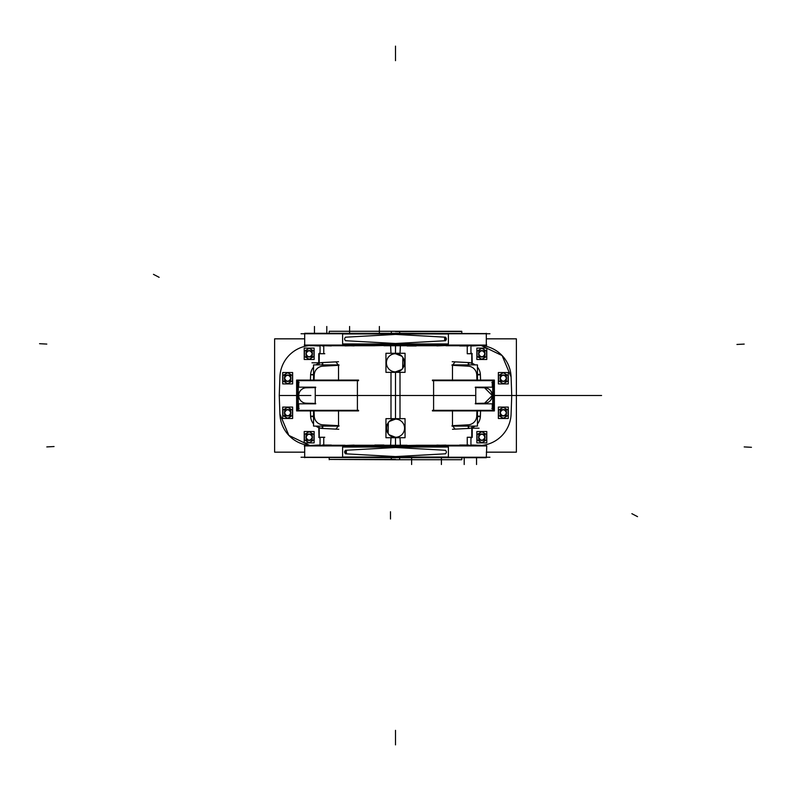 <?xml version="1.0" encoding="UTF-8"?>
<svg xmlns="http://www.w3.org/2000/svg" width="791" height="791" viewBox="0 0 791 791"><rect width="100%" height="100%" fill="white"/><g stroke="black" fill="none" stroke-linecap="round" stroke-linejoin="round"><path stroke-width="1.19" d="M304.693 452.165L274.615 452.165L274.615 338.835L304.693 338.835M486.307 452.165L516.385 452.165L516.385 338.835L486.307 338.835M511.095 376.951A32.688 32.688 0 0 0 481.244 345.529L502.127 355.584L511.095 376.951L502.127 355.584L481.244 345.529A32.688 32.688 0 0 1 511.115 377.92M297.811 380.085L297.811 410.915M298.721 409.026L298.721 403.835M298.721 387.165L298.721 381.974M358.59 380.085L296.615 380.085L296.615 410.915L358.59 410.915M357.403 380.679L357.403 410.321L357.403 380.679M315.243 403.39L315.243 387.61M400.404 445.471L400.009 437.72M400.009 418.666L400.009 372.334M400.009 353.28L400.404 345.529M390.596 345.529L390.991 353.28M390.991 372.334L390.991 418.666M390.991 437.72L390.596 445.471M432.41 380.085L494.385 380.085L494.385 410.915L432.41 410.915M475.757 403.39L475.757 387.61M433.597 380.679L433.597 410.321L433.597 380.679M475.322 387.165L492.724 387.165L492.724 403.835L475.322 403.835M484.082 403.202A7.722 7.722 0 0 0 492.279 395.5A7.722 7.722 0 0 0 484.082 387.798M484.567 387.778C489.145 388.134 491.715 390.705 492.279 395.5C491.715 400.295 489.145 402.866 484.567 403.222L492.279 395.5L484.567 387.778A7.722 7.722 0 0 1 492.279 395.5A7.722 7.722 0 0 1 484.567 403.222A7.722 7.722 0 0 0 492.279 395.5A7.722 7.722 0 0 0 484.567 387.778A7.722 7.722 0 0 1 492.279 395.5A7.722 7.722 0 0 1 484.567 403.222M475.322 403.4L485.012 403.212M475.322 387.6L485.012 387.788M492.279 409.026L492.279 403.835M492.279 387.165L492.279 381.974M493.189 380.085L493.189 410.915M494.385 410.321L432.41 410.321M477.448 416.55L480.374 416.659L480.572 410.915M480.384 415.591L480.552 410.915M480.374 416.639L476.755 416.264L480.384 416.392M455.082 429.157L452.482 425.657L452.482 410.915L452.482 425.657L455.082 429.157L452.482 425.657L452.482 410.915L452.482 425.657L468.163 424.836A9.077 9.077 0 0 0 476.755 416.086L476.746 416.531M477.448 416.106L480.394 416.214L477.448 416.106M468.351 428.465L468.223 426.102L468.351 428.465M451.987 426.102L477.448 426.102L477.448 410.915M452.482 425.657L468.163 424.836A9.077 9.077 0 0 0 476.755 416.086L476.943 410.915M452.492 429.266L467.728 428.475M469.518 428.346L468.796 428.445L468.668 426.102M480.394 415.769A12.715 12.715 0 0 1 477.448 423.907M475.084 426.102A12.715 12.715 0 0 1 467.906 428.485M472.009 445.422L459.67 445.026L468.756 445.056L467.244 445.026L467.244 437.275L472.227 437.275L472.227 427.644M471.782 427.358L471.782 437.739M323.272 428.475L338.785 429.286M321.482 428.346L322.204 428.445L322.332 426.102L322.214 428.445M338.973 425.687L322.679 424.826M322.609 426.102L322.441 428.455M339.013 426.102L313.552 426.102L313.552 410.915M335.918 429.157L338.518 425.657L335.918 429.157L338.518 425.657L338.518 410.915L338.518 425.657L338.518 410.915L338.518 425.657L322.837 424.836A9.077 9.077 0 0 1 314.245 416.086L314.254 416.531M310.448 410.915L310.616 415.591M310.428 410.915L310.626 416.659L313.552 416.55M310.606 415.769A12.715 12.715 0 0 0 313.552 423.907M315.916 426.102A12.715 12.715 0 0 0 323.094 428.485M322.649 428.465L319.218 427.802L322.649 428.465L322.777 426.102L322.649 428.465M338.518 425.657L322.837 424.836A9.077 9.077 0 0 1 314.245 416.086A9.077 9.077 0 0 0 322.837 424.836A9.077 9.077 0 0 1 314.245 416.086L314.057 410.915M310.606 416.214L313.552 416.106L310.606 416.214M319.01 437.275L318.773 427.644M319.04 428.554C319.01 439.826 319.01 439.826 319.04 428.554L318.793 427.802C318.793 439.994 318.793 439.994 318.793 427.802M319.218 427.358L319.218 437.739M296.615 410.321L358.59 410.321M320.058 437.275L320.058 445.382M470.942 437.275L470.942 445.382M491.834 408.502L493.633 408.502M491.834 382.498L493.633 382.498M494.385 380.679L432.41 380.679M477.448 374.45L480.374 374.341L480.572 380.085M480.552 380.085L480.384 375.409M451.987 364.898L477.448 364.898L477.448 380.085M455.082 361.843L452.482 365.343L455.082 361.843L452.482 365.343L452.482 380.085L452.482 365.343L452.482 380.085L452.482 365.343L468.163 366.164A9.077 9.077 0 0 1 476.755 374.914L476.746 374.469M467.728 362.525L452.215 361.714M469.518 362.654L468.796 362.555L468.668 364.898L468.786 362.555M452.027 365.313L468.321 366.174M468.391 364.898L468.559 362.545M471.99 353.725L472.227 363.356M471.96 362.446C471.99 351.174 471.99 351.174 471.96 362.446L472.207 363.198C472.207 351.006 472.207 351.006 472.207 363.198M480.394 375.231A12.715 12.715 0 0 0 477.448 367.093M475.084 364.898A12.715 12.715 0 0 0 467.906 362.515M468.351 362.535L471.782 363.198L468.351 362.535L468.223 364.898L468.351 362.535M452.482 365.343L468.163 366.164A9.077 9.077 0 0 1 476.755 374.914A9.077 9.077 0 0 0 468.163 366.164A9.077 9.077 0 0 1 476.755 374.914L476.943 380.085M480.394 374.786L477.448 374.894L480.394 374.786M471.782 363.642L471.782 353.261M338.508 361.734L323.272 362.525M321.482 362.654L322.204 362.555L322.332 364.898M339.013 364.898L313.552 364.898L313.552 380.085M335.918 361.843L338.518 365.343L338.518 380.085L338.518 365.343L335.918 361.843L338.518 365.343L338.518 380.085L338.518 365.343L322.837 366.164A9.077 9.077 0 0 0 314.245 374.914L314.057 380.085L314.254 374.469L310.616 374.608M310.616 375.409L310.448 380.085M314.254 374.489L313.552 374.45M310.626 374.341L310.428 380.085M296.615 380.679L358.59 380.679M310.606 375.231A12.715 12.715 0 0 1 313.552 367.093M315.916 364.898A12.715 12.715 0 0 1 323.094 362.515M338.518 365.343L322.837 366.164A9.077 9.077 0 0 0 314.245 374.914L314.057 380.085M313.552 374.894L310.606 374.786L313.552 374.894M322.649 362.535L322.777 364.898L322.649 362.535M318.773 353.725L324.785 353.725L318.773 353.725L318.773 363.356M319.218 363.642L319.218 353.261M320.058 353.725L320.058 345.618M470.942 353.725L470.942 345.618M389.765 445.936L486.752 445.936L486.307 457.692L389.795 457.692L389.795 457.03M416.165 445.303L407.108 445.471M489.945 457.247L301.055 457.247M329.204 459.442L399.663 459.719L399.663 457.692M399.663 333.308L399.663 331.281L329.204 331.281L329.204 333.308M395.5 459.442L329.204 459.442L395.5 459.719M461.796 333.308L461.796 331.281L391.337 331.281L391.337 333.308M391.337 457.692L391.337 459.719L461.796 459.719L461.796 457.692M395.5 331.558L461.796 331.558L395.5 331.281M489.945 333.753L301.055 333.753M389.765 345.064L486.752 345.064L389.795 345.529L389.795 343.947M395.5 345.074L486.752 345.064L395.5 345.064L395.5 343.502L395.5 345.064L309.914 345.084L481.086 345.084L395.5 345.084L395.5 343.502M449.456 345.074L442.485 345.074L449.456 345.074M472.761 345.064L469.577 345.074L472.761 345.064M485.12 345.064L484.616 345.074L485.12 345.064M418.014 345.074L408.393 345.074L418.014 345.074M407.078 345.974L416.165 345.974L407.108 345.529M436.869 345.894L445.956 345.529L436.869 345.894M459.67 345.944L468.756 345.944L459.67 345.529M472.009 345.964L481.086 345.529M467.244 353.725L472.227 353.725L467.244 353.725L467.244 345.974L468.756 345.974M401.235 345.064L304.248 345.064M374.835 345.697L383.892 345.529M354.131 345.894L345.044 345.529L354.131 345.894M354.131 345.885L345.044 345.618L354.131 345.885M345.044 345.894L354.131 345.697M318.991 345.578L331.33 345.697M331.33 345.934L322.244 345.667L331.33 345.934M309.914 345.697L318.991 345.697M318.971 345.974L309.914 345.529M323.756 353.725L323.756 345.974L322.244 345.974M304.693 345.252L401.205 345.529L401.205 343.947M401.205 333.97L401.205 333.308L304.693 333.308L304.693 345.529M395.5 345.252L304.693 345.252L395.5 345.252L304.693 345.519L395.5 345.519L395.5 353.28M486.307 333.584L389.795 333.308L389.795 333.97M395.5 333.584L486.307 333.584L395.5 333.318M445.62 340.713L394.521 343.551M448.398 343.947L342.602 343.947L342.602 333.97L448.398 333.97L448.398 343.947M396.479 334.366L345.38 337.203M346.804 340.743A1.819 1.819 0 0 1 344.649 338.953A1.819 1.819 0 0 1 346.804 337.174M345.38 340.713L396.479 343.551M394.521 334.366L445.62 337.203M444.196 340.743A1.819 1.819 0 0 0 446.351 338.953A1.819 1.819 0 0 0 444.196 337.174M444.641 337.144L446.342 339.201L444.641 340.773L444.641 337.144M472.029 445.026L481.086 445.313L472.009 445.303M459.67 445.066L468.756 445.333L459.67 445.066M468.756 445.026L459.67 445.303M436.869 445.106L445.956 445.471L436.869 445.106M436.869 445.115L445.956 445.382L436.869 445.115M445.956 445.106L436.869 445.303M383.922 445.026L374.835 445.026L383.892 445.471M401.235 445.936L304.525 445.926M395.5 445.936L304.248 445.936L395.5 445.926L395.5 447.498L395.5 445.936L309.914 445.916L481.086 445.916L395.5 445.916L395.5 447.498M341.544 445.926L348.515 445.926L341.544 445.926M318.239 445.936L321.423 445.926L318.239 445.936M305.88 445.936L306.384 445.926L305.88 445.936M372.986 445.926L382.607 445.926L372.986 445.926M354.131 445.106L345.044 445.471L354.131 445.106M331.33 445.056L322.244 445.056L331.33 445.471M318.991 445.036L309.914 445.471M323.756 437.275L323.756 445.026L322.244 445.026M304.693 457.416L401.205 457.692L401.205 457.03M401.205 447.053L401.205 445.471L304.693 445.471L304.693 457.692M395.5 457.416L304.693 457.416L395.5 457.682M486.307 445.748L389.795 445.471L389.795 447.053M395.5 445.748L486.307 445.748L395.5 445.748L486.307 445.481L395.5 445.481L395.5 437.72M394.521 456.634L445.62 453.797M448.398 447.053L342.602 447.053L342.602 457.03L448.398 457.03L448.398 447.053M346.359 453.856A1.819 1.819 0 0 1 344.649 452.047A1.819 1.819 0 0 1 346.359 450.227L346.359 453.856L344.658 451.799L346.359 450.227M396.479 456.634L345.38 453.797M346.804 450.257A1.819 1.819 0 0 0 344.649 452.047A1.819 1.819 0 0 0 346.804 453.826M345.38 450.287L396.479 447.449M445.62 450.287L394.521 447.449M444.196 450.257A1.819 1.819 0 0 1 446.351 452.047A1.819 1.819 0 0 1 444.196 453.826M394.927 419.131A9.077 9.077 0 0 1 404.577 428.188A9.077 9.077 0 0 1 394.927 437.255M396.073 419.131A9.077 9.077 0 0 0 386.423 428.188A9.077 9.077 0 0 0 396.073 437.255M389.459 421.405L395.5 419.111C383.783 418.548 383.783 437.838 395.5 437.275L389.291 434.823M388.134 433.498L388.322 422.631M405.051 418.666L385.949 418.666L385.949 437.72L405.051 437.72L405.051 418.666M394.927 371.869A9.077 9.077 0 0 0 404.577 362.812A9.077 9.077 0 0 0 394.927 353.745M401.541 369.595L395.5 371.889C407.217 372.452 407.217 353.162 395.5 353.725L401.709 356.177M402.866 357.502L402.678 368.369M396.073 371.869A9.077 9.077 0 0 1 386.423 362.812A9.077 9.077 0 0 1 396.073 353.745M405.051 372.334L385.949 372.334L385.949 353.28L405.051 353.28L405.051 372.334M299.166 408.502L297.367 408.502M306.918 403.202A7.722 7.722 0 0 1 298.721 395.5A7.722 7.722 0 0 1 306.918 387.798M315.678 387.165L298.276 387.165L298.276 403.835L315.678 403.835M306.433 387.778A7.722 7.722 0 0 0 298.721 395.5A7.722 7.722 0 0 0 306.433 403.222A7.722 7.722 0 0 1 298.721 395.5A7.722 7.722 0 0 1 306.433 387.778A7.722 7.722 0 0 0 298.721 395.5A7.722 7.722 0 0 0 306.433 403.222A7.722 7.722 0 0 1 298.721 395.5A7.722 7.722 0 0 1 306.433 387.778M315.678 403.4L305.988 403.212M315.678 387.6L305.988 387.788M299.166 382.498L297.367 382.498M511.075 376.506L511.757 395.945M511.075 414.494L511.757 395.055M511.115 413.08A32.688 32.688 0 0 1 481.244 445.471M279.885 413.08A32.688 32.688 0 0 0 309.756 445.471L288.873 435.416L279.905 414.049L288.873 435.416L309.756 445.471M279.925 414.494L279.243 395.055M279.925 376.506L279.243 395.945M279.885 377.92A32.688 32.688 0 0 1 309.756 345.529M312.346 437.403A3.174 3.174 0 0 0 309.182 434.032A3.174 3.174 0 0 0 306.008 437.403M312.356 437.205C310.24 433.112 308.114 433.112 305.998 437.205C308.114 433.112 310.24 433.112 312.356 437.205C310.24 441.309 308.114 441.309 305.998 437.205C308.114 441.309 310.24 441.309 312.356 437.205L312.247 437.205M312.247 437.403L312.386 437.413A3.213 3.213 0 0 0 312.247 436.276M312.099 437.393A2.927 2.927 0 0 0 309.182 434.289A2.927 2.927 0 0 0 306.265 437.393M306.107 437.403L305.979 437.413A3.213 3.213 0 0 1 306.107 436.276M310.092 434.13A3.213 3.213 0 0 0 308.263 434.13M312.129 437.205A2.956 2.956 0 0 0 309.182 434.259A2.956 2.956 0 0 0 306.226 437.205A2.956 2.956 0 0 1 309.182 434.259A2.956 2.956 0 0 1 312.129 437.205A2.956 2.956 0 0 1 309.182 440.162A2.956 2.956 0 0 1 306.226 437.205A2.956 2.956 0 0 0 309.182 440.162A2.956 2.956 0 0 0 312.129 437.205A2.956 2.956 0 0 0 309.182 434.259A2.956 2.956 0 0 0 306.226 437.205A2.956 2.956 0 0 0 309.182 440.162A2.956 2.956 0 0 0 312.129 437.205A2.956 2.956 0 0 0 309.182 434.259A2.956 2.956 0 0 0 306.226 437.205A2.956 2.956 0 0 1 309.182 434.259A2.956 2.956 0 0 1 312.129 437.205A2.956 2.956 0 0 1 309.182 440.162A2.956 2.956 0 0 1 306.226 437.205A2.956 2.956 0 0 0 309.182 440.162A2.956 2.956 0 0 0 312.129 437.205M312.247 440.28L312.247 434.13L306.107 434.13L306.107 440.28L312.247 440.28M306.107 437.018L305.979 437.008A3.213 3.213 0 0 0 306.107 438.135M306.265 437.028A2.927 2.927 0 0 0 309.182 440.132A2.927 2.927 0 0 0 312.099 437.028M312.247 437.018L312.386 437.008A3.213 3.213 0 0 1 312.247 438.135M308.263 440.28A3.213 3.213 0 0 0 310.092 440.28M306.008 437.008A3.174 3.174 0 0 0 309.182 440.389A3.174 3.174 0 0 0 312.346 437.008M478.654 353.597A3.174 3.174 0 0 0 481.818 356.968A3.174 3.174 0 0 0 484.992 353.597M478.644 353.795C480.76 357.888 482.886 357.888 485.002 353.795C482.886 357.888 480.76 357.888 478.644 353.795C480.76 349.691 482.886 349.691 485.002 353.795C482.886 349.691 480.76 349.691 478.644 353.795L478.753 353.795M478.753 353.597L478.614 353.587A3.213 3.213 0 0 0 478.753 354.724M478.901 353.607A2.927 2.927 0 0 0 481.818 356.711A2.927 2.927 0 0 0 484.735 353.607M484.893 353.597L485.021 353.587A3.213 3.213 0 0 1 484.893 354.724M480.908 356.87A3.213 3.213 0 0 0 482.737 356.87M478.871 353.795A2.956 2.956 0 0 0 481.818 356.741A2.956 2.956 0 0 0 484.774 353.795A2.956 2.956 0 0 1 481.818 356.741A2.956 2.956 0 0 1 478.871 353.795A2.956 2.956 0 0 1 481.818 350.838A2.956 2.956 0 0 1 484.774 353.795A2.956 2.956 0 0 0 481.818 350.838A2.956 2.956 0 0 0 478.871 353.795A2.956 2.956 0 0 0 481.818 356.741A2.956 2.956 0 0 0 484.774 353.795A2.956 2.956 0 0 0 481.818 350.838A2.956 2.956 0 0 0 478.871 353.795A2.956 2.956 0 0 0 481.818 356.741A2.956 2.956 0 0 0 484.774 353.795A2.956 2.956 0 0 1 481.818 356.741A2.956 2.956 0 0 1 478.871 353.795A2.956 2.956 0 0 1 481.818 350.838A2.956 2.956 0 0 1 484.774 353.795A2.956 2.956 0 0 0 481.818 350.838A2.956 2.956 0 0 0 478.871 353.795M478.753 350.72L478.753 356.87L484.893 356.87L484.893 350.72L478.753 350.72M484.893 353.982L485.021 353.992A3.213 3.213 0 0 0 484.893 352.865M484.735 353.973A2.927 2.927 0 0 0 481.818 350.868A2.927 2.927 0 0 0 478.901 353.973M478.753 353.982L478.614 353.992A3.213 3.213 0 0 1 478.753 352.865M482.737 350.72A3.213 3.213 0 0 0 480.908 350.72M484.992 353.992A3.174 3.174 0 0 0 481.818 350.611A3.174 3.174 0 0 0 478.654 353.992M484.992 437.403A3.174 3.174 0 0 0 481.818 434.032A3.174 3.174 0 0 0 478.654 437.403M485.002 437.205C482.886 433.112 480.76 433.112 478.644 437.205C480.76 433.112 482.886 433.112 485.002 437.205C482.886 441.309 480.76 441.309 478.644 437.205C480.76 441.309 482.886 441.309 485.002 437.205L484.893 437.205M484.893 437.403L485.021 437.413A3.213 3.213 0 0 0 484.893 436.276M484.735 437.393A2.927 2.927 0 0 0 481.818 434.289A2.927 2.927 0 0 0 478.901 437.393M478.753 437.403L478.614 437.413A3.213 3.213 0 0 1 478.753 436.276M482.737 434.13A3.213 3.213 0 0 0 480.908 434.13M484.774 437.205A2.956 2.956 0 0 0 481.818 434.259A2.956 2.956 0 0 0 478.871 437.205A2.956 2.956 0 0 1 481.818 434.259A2.956 2.956 0 0 1 484.774 437.205A2.956 2.956 0 0 1 481.818 440.162A2.956 2.956 0 0 1 478.871 437.205A2.956 2.956 0 0 0 481.818 440.162A2.956 2.956 0 0 0 484.774 437.205A2.956 2.956 0 0 0 481.818 434.259A2.956 2.956 0 0 0 478.871 437.205A2.956 2.956 0 0 0 481.818 440.162A2.956 2.956 0 0 0 484.774 437.205A2.956 2.956 0 0 0 481.818 434.259A2.956 2.956 0 0 0 478.871 437.205A2.956 2.956 0 0 1 481.818 434.259A2.956 2.956 0 0 1 484.774 437.205A2.956 2.956 0 0 1 481.818 440.162A2.956 2.956 0 0 1 478.871 437.205A2.956 2.956 0 0 0 481.818 440.162A2.956 2.956 0 0 0 484.774 437.205M484.893 440.28L484.893 434.13L478.753 434.13L478.753 440.28L484.893 440.28M478.753 437.018L478.614 437.008A3.213 3.213 0 0 0 478.753 438.135M478.901 437.028A2.927 2.927 0 0 0 481.818 440.132A2.927 2.927 0 0 0 484.735 437.028M484.893 437.018L485.021 437.008A3.213 3.213 0 0 1 484.893 438.135M480.908 440.28A3.213 3.213 0 0 0 482.737 440.28M478.654 437.008A3.174 3.174 0 0 0 481.818 440.389A3.174 3.174 0 0 0 484.992 437.008M306.008 353.597A3.174 3.174 0 0 0 309.182 356.968A3.174 3.174 0 0 0 312.346 353.597M305.998 353.795C308.114 357.888 310.24 357.888 312.356 353.795C310.24 357.888 308.114 357.888 305.998 353.795C308.114 349.691 310.24 349.691 312.356 353.795C310.24 349.691 308.114 349.691 305.998 353.795L306.107 353.795M306.107 353.597L305.979 353.587A3.213 3.213 0 0 0 306.107 354.724M306.265 353.607A2.927 2.927 0 0 0 309.182 356.711A2.927 2.927 0 0 0 312.099 353.607M312.247 353.597L312.386 353.587A3.213 3.213 0 0 1 312.247 354.724M308.263 356.87A3.213 3.213 0 0 0 310.092 356.87M306.226 353.795A2.956 2.956 0 0 0 309.182 356.741A2.956 2.956 0 0 0 312.129 353.795A2.956 2.956 0 0 1 309.182 356.741A2.956 2.956 0 0 1 306.226 353.795A2.956 2.956 0 0 1 309.182 350.838A2.956 2.956 0 0 1 312.129 353.795A2.956 2.956 0 0 0 309.182 350.838A2.956 2.956 0 0 0 306.226 353.795A2.956 2.956 0 0 0 309.182 356.741A2.956 2.956 0 0 0 312.129 353.795A2.956 2.956 0 0 0 309.182 350.838A2.956 2.956 0 0 0 306.226 353.795A2.956 2.956 0 0 0 309.182 356.741A2.956 2.956 0 0 0 312.129 353.795A2.956 2.956 0 0 1 309.182 356.741A2.956 2.956 0 0 1 306.226 353.795A2.956 2.956 0 0 1 309.182 350.838A2.956 2.956 0 0 1 312.129 353.795A2.956 2.956 0 0 0 309.182 350.838A2.956 2.956 0 0 0 306.226 353.795M306.107 350.72L306.107 356.87L312.247 356.87L312.247 350.72L306.107 350.72M312.247 353.982L312.386 353.992A3.213 3.213 0 0 0 312.247 352.865M312.099 353.973A2.927 2.927 0 0 0 309.182 350.868A2.927 2.927 0 0 0 306.265 353.973M306.107 353.982L305.979 353.992A3.213 3.213 0 0 1 306.107 352.865M310.092 350.72A3.213 3.213 0 0 0 308.263 350.72M312.346 353.992A3.174 3.174 0 0 0 309.182 350.611A3.174 3.174 0 0 0 306.008 353.992M506.487 412.981A3.174 3.174 0 0 0 503.313 409.609A3.174 3.174 0 0 0 500.149 412.981M506.497 412.783C504.381 408.68 502.255 408.68 500.139 412.783C502.255 408.68 504.381 408.68 506.497 412.783C504.381 416.887 502.255 416.887 500.139 412.783C502.255 416.887 504.381 416.887 506.497 412.783L506.388 412.783M506.388 412.981L506.517 412.981A3.213 3.213 0 0 0 506.388 411.854M506.23 412.971A2.927 2.927 0 0 0 503.313 409.857A2.927 2.927 0 0 0 500.406 412.971M500.248 412.981L500.12 412.981A3.213 3.213 0 0 1 500.248 411.854M504.233 409.708A3.213 3.213 0 0 0 502.404 409.708M506.27 412.783A2.956 2.956 0 0 0 503.313 409.827A2.956 2.956 0 0 0 500.367 412.783A2.956 2.956 0 0 1 503.313 409.827A2.956 2.956 0 0 1 506.27 412.783A2.956 2.956 0 0 1 503.313 415.74A2.956 2.956 0 0 1 500.367 412.783A2.956 2.956 0 0 0 503.313 415.74A2.956 2.956 0 0 0 506.27 412.783A2.956 2.956 0 0 0 503.313 409.827A2.956 2.956 0 0 0 500.367 412.783A2.956 2.956 0 0 0 503.313 415.74A2.956 2.956 0 0 0 506.27 412.783A2.956 2.956 0 0 0 503.313 409.827A2.956 2.956 0 0 0 500.367 412.783A2.956 2.956 0 0 1 503.313 409.827A2.956 2.956 0 0 1 506.27 412.783A2.956 2.956 0 0 1 503.313 415.74A2.956 2.956 0 0 1 500.367 412.783A2.956 2.956 0 0 0 503.313 415.74A2.956 2.956 0 0 0 506.27 412.783M506.388 415.858L506.388 409.708L500.248 409.708L500.248 415.858L506.388 415.858M500.248 412.586L500.12 412.586A3.213 3.213 0 0 0 500.248 413.713M500.406 412.595A2.927 2.927 0 0 0 503.313 415.71A2.927 2.927 0 0 0 506.23 412.595M506.388 412.586L506.517 412.586A3.213 3.213 0 0 1 506.388 413.713M502.404 415.858A3.213 3.213 0 0 0 504.233 415.858M500.149 412.586A3.174 3.174 0 0 0 503.313 415.957A3.174 3.174 0 0 0 506.487 412.586M284.513 378.019A3.174 3.174 0 0 0 287.687 381.391A3.174 3.174 0 0 0 290.851 378.019M284.503 378.217C286.619 382.32 288.745 382.32 290.861 378.217C288.745 382.32 286.619 382.32 284.503 378.217C286.619 374.113 288.745 374.113 290.861 378.217C288.745 374.113 286.619 374.113 284.503 378.217L284.612 378.217M284.612 378.019L284.483 378.019A3.213 3.213 0 0 0 284.612 379.146M284.77 378.029A2.927 2.927 0 0 0 287.687 381.143A2.927 2.927 0 0 0 290.594 378.029M290.752 378.019L290.88 378.019A3.213 3.213 0 0 1 290.752 379.146M286.767 381.292A3.213 3.213 0 0 0 288.596 381.292M284.73 378.217A2.956 2.956 0 0 0 287.687 381.173A2.956 2.956 0 0 0 290.633 378.217A2.956 2.956 0 0 1 287.687 381.173A2.956 2.956 0 0 1 284.73 378.217A2.956 2.956 0 0 1 287.687 375.26A2.956 2.956 0 0 1 290.633 378.217A2.956 2.956 0 0 0 287.687 375.26A2.956 2.956 0 0 0 284.73 378.217A2.956 2.956 0 0 0 287.687 381.173A2.956 2.956 0 0 0 290.633 378.217A2.956 2.956 0 0 0 287.687 375.26A2.956 2.956 0 0 0 284.73 378.217A2.956 2.956 0 0 0 287.687 381.173A2.956 2.956 0 0 0 290.633 378.217A2.956 2.956 0 0 1 287.687 381.173A2.956 2.956 0 0 1 284.73 378.217A2.956 2.956 0 0 1 287.687 375.26A2.956 2.956 0 0 1 290.633 378.217A2.956 2.956 0 0 0 287.687 375.26A2.956 2.956 0 0 0 284.73 378.217M284.612 375.142L284.612 381.292L290.752 381.292L290.752 375.142L284.612 375.142M290.752 378.414L290.88 378.414A3.213 3.213 0 0 0 290.752 377.287M290.594 378.405A2.927 2.927 0 0 0 287.687 375.29A2.927 2.927 0 0 0 284.77 378.405M284.612 378.414L284.483 378.414A3.213 3.213 0 0 1 284.612 377.287M288.596 375.142A3.213 3.213 0 0 0 286.767 375.142M290.851 378.414A3.174 3.174 0 0 0 287.687 375.043A3.174 3.174 0 0 0 284.513 378.414M506.487 378.414A3.174 3.174 0 0 0 503.313 375.043A3.174 3.174 0 0 0 500.149 378.414M506.497 378.217C504.381 374.113 502.255 374.113 500.139 378.217C502.255 374.113 504.381 374.113 506.497 378.217C504.381 382.32 502.255 382.32 500.139 378.217C502.255 382.32 504.381 382.32 506.497 378.217L506.388 378.217M506.388 378.414L506.517 378.414A3.213 3.213 0 0 0 506.388 377.287M506.23 378.405A2.927 2.927 0 0 0 503.313 375.29A2.927 2.927 0 0 0 500.406 378.405M500.248 378.414L500.12 378.414A3.213 3.213 0 0 1 500.248 377.287M504.233 375.142A3.213 3.213 0 0 0 502.404 375.142M506.27 378.217A2.956 2.956 0 0 0 503.313 375.26A2.956 2.956 0 0 0 500.367 378.217A2.956 2.956 0 0 1 503.313 375.26A2.956 2.956 0 0 1 506.27 378.217A2.956 2.956 0 0 1 503.313 381.173A2.956 2.956 0 0 1 500.367 378.217A2.956 2.956 0 0 0 503.313 381.173A2.956 2.956 0 0 0 506.27 378.217A2.956 2.956 0 0 0 503.313 375.26A2.956 2.956 0 0 0 500.367 378.217A2.956 2.956 0 0 0 503.313 381.173A2.956 2.956 0 0 0 506.27 378.217A2.956 2.956 0 0 0 503.313 375.26A2.956 2.956 0 0 0 500.367 378.217A2.956 2.956 0 0 1 503.313 375.26A2.956 2.956 0 0 1 506.27 378.217A2.956 2.956 0 0 1 503.313 381.173A2.956 2.956 0 0 1 500.367 378.217A2.956 2.956 0 0 0 503.313 381.173A2.956 2.956 0 0 0 506.27 378.217M506.388 381.292L506.388 375.142L500.248 375.142L500.248 381.292L506.388 381.292M500.248 378.019L500.12 378.019A3.213 3.213 0 0 0 500.248 379.146M500.406 378.029A2.927 2.927 0 0 0 503.313 381.143A2.927 2.927 0 0 0 506.23 378.029M506.388 378.019L506.517 378.019A3.213 3.213 0 0 1 506.388 379.146M502.404 381.292A3.213 3.213 0 0 0 504.233 381.292M500.149 378.019A3.174 3.174 0 0 0 503.313 381.391A3.174 3.174 0 0 0 506.487 378.019M284.513 412.586A3.174 3.174 0 0 0 287.687 415.957A3.174 3.174 0 0 0 290.851 412.586M284.503 412.783C286.619 416.887 288.745 416.887 290.861 412.783C288.745 416.887 286.619 416.887 284.503 412.783C286.619 408.68 288.745 408.68 290.861 412.783C288.745 408.68 286.619 408.68 284.503 412.783L284.612 412.783M284.612 412.586L284.483 412.586A3.213 3.213 0 0 0 284.612 413.713M284.77 412.595A2.927 2.927 0 0 0 287.687 415.71A2.927 2.927 0 0 0 290.594 412.595M290.752 412.586L290.88 412.586A3.213 3.213 0 0 1 290.752 413.713M286.767 415.858A3.213 3.213 0 0 0 288.596 415.858M284.73 412.783A2.956 2.956 0 0 0 287.687 415.74A2.956 2.956 0 0 0 290.633 412.783A2.956 2.956 0 0 1 287.687 415.74A2.956 2.956 0 0 1 284.73 412.783A2.956 2.956 0 0 1 287.687 409.827A2.956 2.956 0 0 1 290.633 412.783A2.956 2.956 0 0 0 287.687 409.827A2.956 2.956 0 0 0 284.73 412.783A2.956 2.956 0 0 0 287.687 415.74A2.956 2.956 0 0 0 290.633 412.783A2.956 2.956 0 0 0 287.687 409.827A2.956 2.956 0 0 0 284.73 412.783A2.956 2.956 0 0 0 287.687 415.74A2.956 2.956 0 0 0 290.633 412.783A2.956 2.956 0 0 1 287.687 415.74A2.956 2.956 0 0 1 284.73 412.783A2.956 2.956 0 0 1 287.687 409.827A2.956 2.956 0 0 1 290.633 412.783A2.956 2.956 0 0 0 287.687 409.827A2.956 2.956 0 0 0 284.73 412.783M284.612 409.708L284.612 415.858L290.752 415.858L290.752 409.708L284.612 409.708M290.752 412.981L290.88 412.981A3.213 3.213 0 0 0 290.752 411.854M290.594 412.971A2.927 2.927 0 0 0 287.687 409.857A2.927 2.927 0 0 0 284.77 412.971M284.612 412.981L284.483 412.981A3.213 3.213 0 0 1 284.612 411.854M288.596 409.708A3.213 3.213 0 0 0 286.767 409.708M290.851 412.981A3.174 3.174 0 0 0 287.687 409.609A3.174 3.174 0 0 0 284.513 412.981M498.36 383.912L498.36 372.521L508.277 372.521L508.277 383.912L498.36 383.912M508.089 381.054L508.089 375.379M503.224 383.754L508.178 380.886M498.459 380.886L503.412 383.754M498.548 375.379L498.548 381.054M503.412 372.69L498.459 375.547M508.178 375.547L503.224 372.69M282.723 418.479L282.723 407.088L292.64 407.088L292.64 418.479L282.723 418.479M292.452 415.621L292.452 409.946M287.588 418.31L292.541 415.453M282.822 415.453L287.776 418.31M282.911 409.946L282.911 415.621M287.776 407.246L282.822 410.114M292.541 410.114L287.588 407.246M498.36 418.479L498.36 407.088L508.277 407.088L508.277 418.479L498.36 418.479M508.089 415.621L508.089 409.946M503.224 418.31L508.178 415.453M498.459 415.453L503.412 418.31M498.548 409.946L498.548 415.621M503.412 407.246L498.459 410.114M508.178 410.114L503.224 407.246M282.723 383.912L282.723 372.521L292.64 372.521L292.64 383.912L282.723 383.912M292.452 381.054L292.452 375.379M287.588 383.754L292.541 380.886M282.822 380.886L287.776 383.754M282.911 375.379L282.911 381.054M287.776 372.69L282.822 375.547M292.541 375.547L287.588 372.69M476.864 442.901L476.864 431.51L486.781 431.51L486.781 442.901L476.864 442.901M486.594 440.043L486.594 434.378M481.729 442.742L486.683 439.875M476.963 439.875L481.917 442.742M477.052 434.378L477.052 440.043M481.917 431.678L476.963 434.536M486.683 434.536L481.729 431.678M304.219 359.49L304.219 348.099L314.136 348.099L314.136 359.49L304.219 359.49M313.948 356.622L313.948 350.957M309.083 359.322L314.037 356.464M304.317 356.464L309.271 359.322M304.406 350.957L304.406 356.622M309.271 348.258L304.317 351.125M314.037 351.125L309.083 348.258M304.219 442.901L304.219 431.51L314.136 431.51L314.136 442.901L304.219 442.901M313.948 440.043L313.948 434.378M309.083 442.742L314.037 439.875M304.317 439.875L309.271 442.742M304.406 434.378L304.406 440.043M309.271 431.678L304.317 434.536M314.037 434.536L309.083 431.678M476.864 359.49L476.864 348.099L486.781 348.099L486.781 359.49L476.864 359.49M486.594 356.622L486.594 350.957M481.729 359.322L486.683 356.464M476.963 356.464L481.917 359.322M477.052 350.957L477.052 356.622M481.917 348.258L476.963 351.125M486.683 351.125L481.729 348.258M395.5 418.666L395.5 372.334M468.163 424.836A9.077 9.077 0 0 0 476.755 416.086A9.077 9.077 0 0 1 468.163 424.836A9.077 9.077 0 0 0 476.755 416.086M466.66 428.554C467.303 439.826 467.303 439.826 466.66 428.554C467.303 439.826 467.303 439.826 466.66 428.554M470.665 428.129L471.782 427.802M324.34 428.554C323.697 439.826 323.697 439.826 324.34 428.554C323.697 439.826 323.697 439.826 324.34 428.554M320.335 428.129L319.218 427.802M466.66 362.446C467.303 351.174 467.303 351.174 466.66 362.446C467.303 351.174 467.303 351.174 466.66 362.446M470.665 362.871L471.782 363.198M322.837 366.164A9.077 9.077 0 0 0 314.245 374.914A9.077 9.077 0 0 1 322.837 366.164A9.077 9.077 0 0 0 314.245 374.914M324.34 362.446C323.697 351.174 323.697 351.174 324.34 362.446C323.697 351.174 323.697 351.174 324.34 362.446M320.335 362.871L319.218 363.198M459.67 445.254L445.956 445.254L459.67 445.254M436.869 445.254L416.165 445.254L436.869 445.254M407.078 445.254L383.922 445.254L407.078 445.254M459.67 345.746L445.956 345.746L459.67 345.746M436.869 345.746L416.165 345.746L436.869 345.746M407.078 345.746L383.922 345.746L407.078 345.746M331.33 345.746L345.044 345.746L331.33 345.746M354.131 345.746L374.835 345.746L354.131 345.746M395.5 333.753L395.5 334.415M322.244 345.084L318.991 345.084L322.244 345.084M468.756 345.084L472.009 345.084L468.756 345.084M331.33 445.254L345.044 445.254L331.33 445.254M354.131 445.254L374.835 445.254L354.131 445.254M322.244 445.916L318.991 445.916L322.244 445.916M395.5 457.247L395.5 456.585M468.756 445.916L472.009 445.916L468.756 445.916M279.905 395.5L310.873 395.5L279.905 395.5M494.385 395.5L601.585 395.5L494.385 395.5M432.41 395.5L400.009 395.5L432.41 395.5M390.991 395.5L358.59 395.5L390.991 395.5M499.685 395.5L506.952 395.5L499.685 395.5M291.315 395.5L284.048 395.5L291.315 395.5M382.498 395.5L408.502 395.5L382.498 395.5M410.321 395.5L380.679 395.5L410.321 395.5M401.393 395.5L395.5 395.5L401.393 395.5M46.807 446.915L54.055 446.539M452.027 425.687L468.598 424.816M468.163 395.5L392.771 395.5L468.163 395.5M472.227 428.188L479.049 428.188M744.193 446.915L751.45 447.301M314.245 416.086A9.077 9.077 0 0 0 322.837 424.836M318.773 437.275L324.785 437.275L318.773 437.275M46.807 344.085L39.55 343.699M476.755 374.914A9.077 9.077 0 0 0 468.163 366.164M744.193 344.085L736.945 344.461M338.973 365.313L322.402 366.184M318.773 362.812L311.951 362.812M398.229 395.5L392.771 395.5L398.229 395.5M395.441 395.5L392.771 395.5L395.441 395.5M397.646 395.5L395.678 395.5L397.646 395.5M393.354 395.5L395.095 395.5L393.354 395.5M411.627 457.692L411.627 464.515L411.627 457.692M475.322 395.5L315.678 395.5L475.322 395.5M349.592 395.5C343.729 395.5 343.729 395.5 349.592 395.5C355.446 395.5 355.446 395.5 349.592 395.5C343.729 395.5 343.729 395.5 349.592 395.5C355.446 395.5 355.446 395.5 349.592 395.5C343.729 395.5 343.729 395.5 349.592 395.5C355.446 395.5 355.446 395.5 349.592 395.5C343.729 395.5 343.729 395.5 349.592 395.5C355.446 395.5 355.446 395.5 349.592 395.5M379.373 395.5C373.52 395.5 373.52 395.5 379.373 395.5C385.237 395.5 385.237 395.5 379.373 395.5C373.52 395.5 373.52 395.5 379.373 395.5C385.237 395.5 385.237 395.5 379.373 395.5C373.52 395.5 373.52 395.5 379.373 395.5C385.237 395.5 385.237 395.5 379.373 395.5C373.52 395.5 373.52 395.5 379.373 395.5C385.237 395.5 385.237 395.5 379.373 395.5M411.627 395.5C405.763 395.5 405.763 395.5 411.627 395.5C417.48 395.5 417.48 395.5 411.627 395.5C405.763 395.5 405.763 395.5 411.627 395.5C417.48 395.5 417.48 395.5 411.627 395.5C405.763 395.5 405.763 395.5 411.627 395.5C417.48 395.5 417.48 395.5 411.627 395.5C405.763 395.5 405.763 395.5 411.627 395.5C417.48 395.5 417.48 395.5 411.627 395.5M441.408 395.5C435.554 395.5 435.554 395.5 441.408 395.5C447.271 395.5 447.271 395.5 441.408 395.5C435.554 395.5 435.554 395.5 441.408 395.5C447.271 395.5 447.271 395.5 441.408 395.5C435.554 395.5 435.554 395.5 441.408 395.5C447.271 395.5 447.271 395.5 441.408 395.5C435.554 395.5 435.554 395.5 441.408 395.5C447.271 395.5 447.271 395.5 441.408 395.5M379.373 333.308L379.373 326.485L379.373 333.308M349.592 333.308L349.592 326.485L349.592 333.308M326.792 333.308L326.792 326.485L326.792 333.308M314.452 333.308L314.452 326.485L314.452 333.308M349.592 331.281L349.592 326.485L349.592 331.281M379.373 331.281L379.373 326.485L379.373 331.281M395.5 744.875L395.5 730.34M411.627 459.719L411.627 464.515L411.627 459.719M441.408 459.719L441.408 464.515L441.408 459.719M464.208 457.692L464.208 464.515L464.208 457.692M476.548 457.692L476.548 464.515L476.548 457.692M441.408 457.692L441.408 464.515L441.408 457.692M395.5 60.66L395.5 46.125M360.231 395.5L332.873 395.5L360.231 395.5M153.454 274.339L159.139 277.325M388.688 395.5L358.59 395.5L388.688 395.5M637.546 516.661L631.861 513.675M390.497 511.737L390.497 519.005L390.497 511.737M467.244 437.275L472.227 437.275M329.204 459.719L329.204 457.692M472.009 345.578L468.756 345.697M486.307 333.308L486.307 345.529M318.991 445.422L322.244 445.303"/></g></svg>
